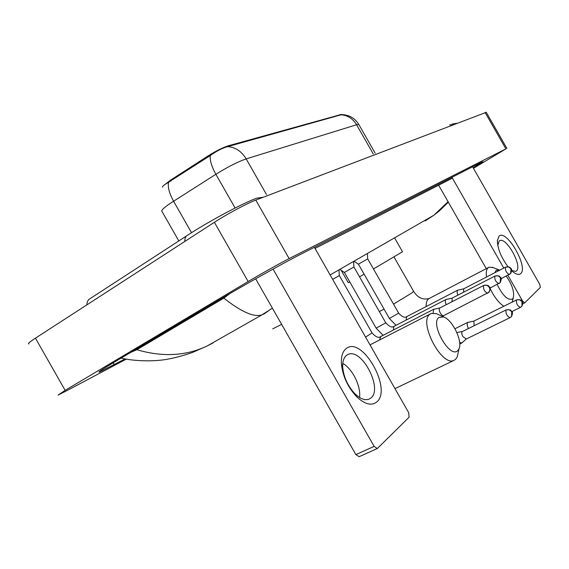 <?xml version="1.0" encoding="UTF-8"?>
<svg xmlns="http://www.w3.org/2000/svg" width="569" height="569" viewBox="0 0 569 569"><rect width="100%" height="100%" fill="white"/><g stroke="black" fill="none" stroke-linecap="round" stroke-linejoin="round"><path stroke-width="0.85" d="M341.45 114.405L228.468 145.742C222.849 147.527 216.064 150.913 208.098 155.906L170.6 180.117L163.289 185.786M358.947 124.753L358.776 124.447C354.8 118.082 349.082 114.81 341.635 114.646L227.614 146.638C222.493 147.99 216.718 150.949 210.295 155.522L166.653 183.438C163.737 185.153 162.336 186.419 162.45 187.222M376.706 402.02C371.429 406.095 364.722 404.31 356.585 396.657C347.808 387.176 342.751 376.28 341.414 363.954C341.002 356.514 342.602 351.386 346.222 348.569C362.033 335.454 392.731 389.281 376.706 402.02M346.578 355.298C343.69 357.588 342.417 361.699 342.751 367.638C343.825 377.446 347.851 386.116 354.821 393.648C360.127 398.762 364.836 400.612 368.954 399.189L370.924 397.987C383.165 388.663 361.692 347.773 348.114 354.43L346.578 355.298M273.056 269.094L374.132 446.388L377.304 448.543L409.111 417.219L408.656 412.625L314.373 247.309M342.794 363.413C352.481 368.804 361.151 386.372 359.544 397.475M359.153 456.679L355.867 454.61L255.659 278.81M457.825 350.568L458.977 348.868C462.896 341.236 452.305 319.444 443.514 316.933L438.905 317.424C429.751 323.64 450.079 359.259 457.825 350.568M458.23 352.325L457.227 356.934L455.648 359.288L453.927 360.397C441.58 366.898 418.144 321.62 429.944 314.23L431.274 313.455L436.288 313.604L438.55 314.65M272.707 328.854L281.641 324.394M497.157 284.479C502.847 295.873 507.961 300.702 512.505 298.981L513.245 297.893C514.582 292.117 512.256 284.849 506.268 276.1M499.71 270.197L496.132 270.311L494.902 272.686M486.509 277.032C485.841 272.338 486.41 269.215 488.209 267.679L489.07 267.181L493.408 267.672M341.215 270.325L348.249 282.665L349.843 282.018M359.516 276.797L364.153 274.215M373.47 268.959L402.503 251.754M503.835 306.243C498.636 302.772 494.013 296.733 489.966 288.142M459.645 342.666L461.971 342.823M506.111 309.934L462.17 331.642C461.452 332.623 461.687 334.266 462.874 336.571L466.239 339.032M473.885 321.101L467.725 322.438C466.829 323.597 467.064 325.624 468.429 328.519M516.552 299.941L473.842 321.122L474.169 325.688M439.901 307.943L433.592 309.358L433.173 313.071M439.944 307.936L439.645 308.092C438.877 309.038 439.09 310.674 440.285 313.007C441.501 314.977 442.625 315.852 443.656 315.639L442.718 316.563M339.309 275.545L332.666 279.386M385.732 322.758L353.918 266.982L344.359 272.43L339.8 269.379M452.149 298.106L446.004 299.507C445.129 300.411 445.2 302.146 446.21 304.707M452.191 298.099L451.985 301.741M367.396 253.489L367.709 258.888L358.413 264.18L353.982 261.214M463.707 288.824L457.711 290.197C456.9 291.043 456.978 292.686 457.931 295.126M463.742 288.817L463.564 292.224M507.996 266.726C501.161 257.43 497.605 248.738 497.342 240.651L499.141 236.021C506.879 229.215 528.779 267.565 520.628 273.653C519.077 274.962 516.823 274.592 513.864 272.544L511.666 270.737M511.652 270.517L515.706 271.385L516.389 270.965C522.74 266.427 506.581 236.96 499.746 240.595L499.219 240.893L497.775 245.438M451.942 177.315L503.778 268.091M507.882 275.275L522.655 301.15L524.675 302.886L540.379 287.402L539.768 284.415L472.597 166.802M486.275 268.639L438.642 185.202M126.261 359.124L65.919 391.145L58.024 395.092L65.143 390.37L248.148 281.534C260.979 273.888 281.008 262.686 289.144 258.596L505.898 148.893L473.444 168.282M28.927 343.961C27.461 343.896 29.631 341.969 35.442 338.171L214.385 222.308C226.917 214.136 247.138 203.297 255.78 200.082L486.267 112.313M473.237 167.926L482.868 161.696L480.314 162.876L300.46 254.393C284.507 262.437 242.671 285.844 216.924 301.179L116.581 360.782C102.705 369.061 97.043 372.787 99.582 371.97L125.109 358.918M315.013 248.433L452.426 178.154M271 308.981L264.236 313.86L261.896 314.885C253.888 317.452 241.206 311.862 223.845 298.12L136.873 349.722C162.45 357.232 185.814 356.023 206.96 346.087L213.204 342.83M223.845 298.12L229.976 293.519M130.692 352.396L136.873 349.722M431.195 216.761L425.178 220.943L434.012 215.132L448.052 201.689M170.6 180.117L171.056 180.921M228.468 145.742L228.802 146.325M208.098 155.906L208.567 156.724M339.871 114.554L340.148 115.03M340.817 114.824C347.467 115.158 352.723 118.466 356.578 124.746L246.178 158.9C237.97 161.724 227.863 166.852 215.871 174.278L170.11 203.46C163.346 208.147 160.657 210.843 162.051 211.547L178.801 240.936M168.524 182.407C167.67 187.258 169.349 193.517 173.566 201.191L191.525 232.7M266.448 194.442L246.178 158.9C241.498 151.247 235.31 147.158 227.614 146.638M375.177 153.189L358.776 124.447L356.578 124.746L373.236 153.929M235.111 208.026L215.871 174.278C211.597 166.532 209.733 160.28 210.295 155.522M355.867 454.61L374.132 446.388M384.103 309.187L379.324 311.52M488.465 267.494L428.649 298.782C426.885 300.176 426.053 302.765 426.138 306.549M413.592 291.271L411.935 292.921L393.52 304.116M466.089 339.11L510.037 317.666L511.631 316.357L511.73 312.004C510.208 309.835 508.302 309.173 505.99 310.02C505.649 313.654 506.993 316.2 510.037 317.666L510.272 317.509M505.99 310.02L506.218 309.877C512.171 309.401 510.322 310.574 511.709 311.335C512.733 311.734 512.705 313.405 511.631 316.357L510.884 317.132M511.88 311.606L520.386 307.431L521.929 306.158L522.029 301.919C520.557 299.82 518.693 299.187 516.446 300.019C516.154 303.512 517.47 305.987 520.386 307.431L520.592 307.288M516.446 300.019L516.645 299.891C522.463 299.422 520.635 300.539 521.993 301.286C523.003 301.741 522.982 303.369 521.929 306.158L521.197 306.919M483.565 285.538C483.138 289.187 484.518 291.762 487.704 293.27L489.753 290.972L489.916 289.23L489.347 287.501C487.804 285.304 485.876 284.649 483.565 285.538L483.764 285.425C490.094 284.777 488.188 286.506 489.404 286.932C490.414 286.94 490.314 288.682 489.105 292.174L443.656 315.639M433.692 309.287L380.668 336.571L379.644 339.935M372.048 332.915L365.568 337.076M494.838 276.121C494.475 279.628 495.812 282.124 498.864 283.611L500.222 282.544L500.464 277.999C498.97 275.873 497.093 275.24 494.838 276.121L495.016 276.015C500.912 275.417 499.12 276.726 500.428 277.352C501.552 277.75 501.481 279.486 500.222 282.544L489.966 288.149M393.99 326.35C392.091 327.893 389.352 326.713 385.768 322.815L376.187 328.199L344.373 272.43M446.089 299.443L393.883 326.421L393.35 330.048M505.457 267.238C505.151 270.616 506.46 273.035 509.376 274.507L510.692 273.476L510.941 269.052C509.49 266.982 507.662 266.377 505.457 267.238L505.621 267.138C511.346 266.584 509.554 267.729 510.891 268.433C511.993 268.881 511.922 270.56 510.692 273.476L501.083 278.753M398.677 313.149L389.381 318.441L358.427 264.18M457.789 290.14L406.671 316.656L406.181 320.055M522.086 301.428L522.655 301.15M454.716 124.085L449.602 124.952M263.298 197.208L256.47 198.232C242.131 203.553 208.311 221.64 187.877 235.033C185.736 236.043 184.712 238.183 184.811 241.455M86.837 304.892C86.943 301.712 88.145 299.55 90.443 298.412L186.604 235.865M505.898 148.893L485.094 112.477M289.144 258.596L255.78 200.082M248.148 281.534L214.385 222.308M65.143 390.37L35.442 338.171M113.167 362.823L114.227 364.679M354.821 393.648L356.585 396.657M342.751 367.638L341.414 363.954M377.304 448.543L359.053 456.722M348.114 354.43L347.005 354.999M443.514 316.933L436.288 313.604M458.977 348.868L457.227 356.934M370.014 344.871L430.392 313.91M394.978 388.648L453.927 360.397M499.134 269.976L492.349 267.245M513.245 297.893L512.235 302.082M402.546 251.825L394.573 237.849M394.068 257.06L413.677 291.428C417.689 297.736 422.795 300.112 428.998 298.54M462.455 331.471L456.843 332.524M459.731 344.017L461.537 343.135M466.224 339.046L461.751 343.022M454.972 328.74L467.882 322.324M483.636 285.489L439.858 307.964M339.309 275.56L338.982 269.848M339.323 275.545L372.083 332.979C375.81 337.019 378.605 338.249 380.476 336.67M383.101 335.319L376.216 328.256M494.895 276.072L452.113 298.128M353.904 266.989L353.584 261.441M396.031 325.297L389.409 318.491M505.514 267.195L463.678 288.839M367.716 258.881L398.705 313.199C402.191 316.983 404.879 318.114 406.764 316.592M511.659 270.659L513.864 272.544M497.783 244.62L497.342 240.651M524.675 302.886L522.747 303.832M499.746 240.595L499.312 240.829M456.694 123.331L452.206 124.056M506.908 148.431L486.211 112.2M99.362 371.585L99.582 371.97M261.896 314.885L272.402 308.178M330.134 274.941L433.962 215.174M261.904 314.885L206.981 346.073M434.012 215.132L439.488 210.8L448.329 202.173M206.96 346.087L192.358 352.51C183.915 355.412 176.226 357.524 169.292 358.861C154.69 361.927 134.092 361.223 121.112 358.093"/></g></svg>
